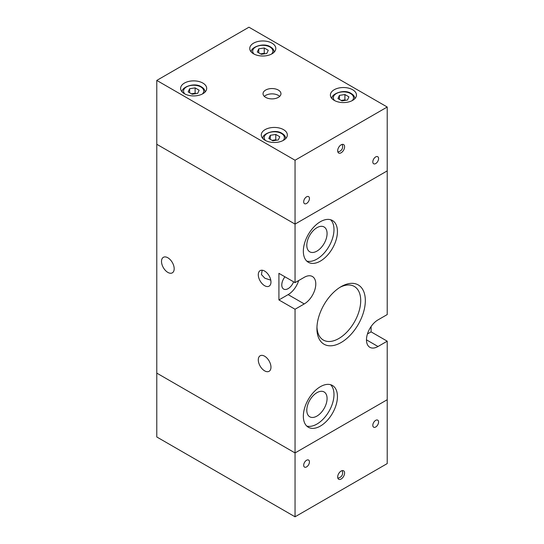 <?xml version="1.0" encoding="UTF-8"?>
<svg xmlns="http://www.w3.org/2000/svg" width="544" height="544" viewBox="0 0 544 544"><rect width="100%" height="100%" fill="white"/><g stroke="black" fill="none" stroke-linecap="round" stroke-linejoin="round"><path stroke-width="0.82" d="M264.54 53.815A4.923 2.842 0 0 0 261.508 53.727A4.923 2.842 0 0 0 260.624 53.917M345.195 100.382A4.923 2.842 0 0 0 342.162 100.293A4.923 2.842 0 0 0 341.272 100.484M195.412 93.731A4.923 2.842 0 0 0 192.379 93.636A4.923 2.842 0 0 0 191.488 93.833M276.066 140.291A4.923 2.842 0 0 0 273.034 140.202A4.923 2.842 0 0 0 272.143 140.393M352.655 100.375A13.036 7.528 0 0 0 356.47 95.05A13.036 7.528 0 0 0 348.425 88.101A13.036 7.528 0 0 0 334.22 89.733A13.036 7.528 0 0 0 330.398 95.05A13.036 7.528 0 0 0 338.45 102.007A13.036 7.528 0 0 0 352.655 100.375M283.519 140.284A13.036 7.528 0 0 0 287.341 134.966A13.036 7.528 0 0 0 279.29 128.01A13.036 7.528 0 0 0 265.084 129.642A13.036 7.528 0 0 0 261.27 134.966A13.036 7.528 0 0 0 269.314 141.916A13.036 7.528 0 0 0 283.519 140.284M202.871 93.724A13.036 7.528 0 0 0 206.686 88.4A13.036 7.528 0 0 0 198.642 81.444A13.036 7.528 0 0 0 184.436 83.076A13.036 7.528 0 0 0 180.615 88.4A13.036 7.528 0 0 0 188.666 95.35A13.036 7.528 0 0 0 202.871 93.724M272 53.808A13.036 7.528 0 0 0 275.815 48.484A13.036 7.528 0 0 0 267.77 41.534A13.036 7.528 0 0 0 253.565 43.166A13.036 7.528 0 0 0 249.744 48.484A13.036 7.528 0 0 0 257.795 55.44A13.036 7.528 0 0 0 272 53.808M375.7 156.917A4.073 2.353 -60 0 1 377.733 156.713A4.073 2.353 -60 0 1 378.359 159.977A4.073 2.353 -60 0 1 375.7 163.567A4.073 2.353 -60 0 1 373.66 163.771A4.073 2.353 -60 0 1 373.034 160.507A4.073 2.353 -60 0 1 375.7 156.917M306.564 196.826A4.073 2.353 -60 0 1 308.604 196.629A4.073 2.353 -60 0 1 309.23 199.893A4.073 2.353 -60 0 1 306.564 203.483A4.073 2.353 -60 0 1 304.531 203.68A4.073 2.353 -60 0 1 303.906 200.416A4.073 2.353 -60 0 1 306.564 196.826M278.338 97.383A8.962 5.175 0 0 0 280.962 93.724A8.962 5.175 0 0 0 275.427 88.944A8.962 5.175 0 0 0 265.662 90.059A8.962 5.175 0 0 0 263.038 93.724A8.962 5.175 0 0 0 268.573 98.498A8.962 5.175 0 0 0 278.338 97.383M279.684 96.383A8.962 5.175 0 0 0 265.662 95.384A8.962 5.175 0 0 0 264.316 96.383M341.129 152.789A4.889 2.822 120 0 0 344.325 148.485A4.889 2.822 120 0 0 343.577 144.568A4.889 2.822 120 0 0 341.129 144.806A4.889 2.822 120 0 0 337.94 149.117A4.889 2.822 120 0 0 338.688 153.034A4.889 2.822 120 0 0 341.129 152.789M295.045 160.242L295.045 224.101L387.219 170.884L387.219 314.575L377.998 319.892A16.293 9.404 120 0 0 367.356 334.254A16.293 9.404 120 0 0 369.852 347.31A16.293 9.404 120 0 0 377.998 346.508L387.219 341.183L387.219 399.724L295.045 452.941L156.781 373.116L295.045 452.941L387.219 399.724L387.219 463.583L295.045 516.8L156.781 436.975L156.781 144.276L295.045 224.101L387.219 170.884L387.219 107.025L248.955 27.2L156.781 80.417L295.045 160.242L387.219 107.025M156.781 80.417L156.781 144.276L295.045 224.101L295.045 282.642L304.259 277.318A16.293 9.404 120 0 1 312.406 276.515A16.293 9.404 120 0 1 314.908 289.571A16.293 9.404 120 0 1 304.259 303.933L295.045 309.25L295.045 516.8M276.542 140.223L275.774 139.781L275.774 134.456L279.793 136.775L278.324 139.944L272.836 140.794L268.818 138.475L270.286 135.306L275.774 134.456M272.068 140.352L275.774 139.781M270.286 139.325L270.286 135.306M195.888 93.656L195.119 93.214L195.119 87.89L199.138 90.209L197.669 93.378L192.182 94.228L188.163 91.909L189.632 88.74L195.119 87.89M191.413 93.786L195.119 93.214M189.632 92.759L189.632 88.74M345.671 100.307L344.91 99.865L344.91 94.54L348.922 96.866L347.453 100.035L341.965 100.878L337.946 98.559L339.415 95.39L344.91 94.54M341.197 100.436L344.91 99.865M339.415 99.409L339.415 95.39M265.016 53.74L264.255 53.298L264.255 47.981L268.274 50.3L266.798 53.468L261.31 54.318L257.292 52L258.767 48.831L264.255 47.981M260.549 53.876L264.255 53.298M258.767 52.843L258.767 48.831M306.564 466.908A4.073 2.353 -60 0 1 304.531 467.112A4.073 2.353 -60 0 1 303.906 463.848A4.073 2.353 -60 0 1 306.564 460.258A4.073 2.353 -60 0 1 308.604 460.054A4.073 2.353 -60 0 1 309.23 463.318A4.073 2.353 -60 0 1 306.564 466.908M375.7 426.999A4.073 2.353 -60 0 1 373.66 427.196A4.073 2.353 -60 0 1 373.034 423.932A4.073 2.353 -60 0 1 375.7 420.342A4.073 2.353 -60 0 1 377.733 420.145A4.073 2.353 -60 0 1 378.359 423.409A4.073 2.353 -60 0 1 375.7 426.999M341.129 471.036A4.889 2.822 120 0 0 337.94 475.34A4.889 2.822 120 0 0 338.688 479.257A4.889 2.822 120 0 0 341.129 479.019A4.889 2.822 120 0 0 344.325 474.708A4.889 2.822 120 0 0 343.577 470.791A4.889 2.822 120 0 0 341.129 471.036M284.954 276.814A8.962 5.175 120 0 0 283.648 289.075A8.962 5.175 120 0 0 288.13 288.633A8.962 5.175 120 0 0 293.61 281.819M320.389 261.093A24.113 13.926 120 0 0 336.144 239.836A24.113 13.926 120 0 0 332.452 220.517A24.113 13.926 120 0 0 320.389 221.707A24.113 13.926 120 0 0 304.64 242.957A24.113 13.926 120 0 0 308.332 262.283A24.113 13.926 120 0 0 320.389 261.093M306.728 261.072A24.113 13.926 120 0 0 316.934 259.094A24.113 13.926 120 0 0 332.18 239.428A24.113 13.926 120 0 0 330.596 219.735M316.934 227.698A14.341 8.276 -60 0 1 324.102 226.984A14.341 8.276 -60 0 1 326.305 238.476A14.341 8.276 -60 0 1 316.934 251.11A14.341 8.276 -60 0 1 309.767 251.824A14.341 8.276 -60 0 1 307.571 240.332A14.341 8.276 -60 0 1 316.934 227.698M320.389 426.068A24.113 13.926 120 0 0 336.144 404.811A24.113 13.926 120 0 0 332.452 385.492A24.113 13.926 120 0 0 320.389 386.682A24.113 13.926 120 0 0 304.64 407.932A24.113 13.926 120 0 0 308.332 427.258A24.113 13.926 120 0 0 320.389 426.068M306.728 426.047A24.113 13.926 120 0 0 316.934 424.068A24.113 13.926 120 0 0 332.18 404.396A24.113 13.926 120 0 0 330.596 384.71M316.934 392.673A14.341 8.276 -60 0 1 324.102 391.959A14.341 8.276 -60 0 1 326.305 403.451A14.341 8.276 -60 0 1 316.934 416.085A14.341 8.276 -60 0 1 309.767 416.799A14.341 8.276 -60 0 1 307.571 405.307A14.341 8.276 -60 0 1 316.934 392.673M316.962 327.162A30.96 17.877 120 0 0 323.34 340.054A30.96 17.877 120 0 0 338.824 338.518A30.96 17.877 120 0 0 359.047 311.236A30.96 17.877 120 0 0 354.3 286.43A30.96 17.877 120 0 0 339.946 287.348M341.129 286.627L341.129 286.627A34.224 19.761 120 0 0 316.928 328.549A34.224 19.761 120 0 0 341.129 342.516A34.224 19.761 120 0 0 365.33 300.601A34.224 19.761 120 0 0 341.129 286.627M167.844 257.768A8.962 5.175 -120 0 0 163.363 257.319A8.962 5.175 -120 0 0 161.99 264.5A8.962 5.175 -120 0 0 167.844 272.401A8.962 5.175 -120 0 0 172.326 272.843A8.962 5.175 -120 0 0 173.699 265.662A8.962 5.175 -120 0 0 167.844 257.768M264.629 356.218A8.962 5.175 -120 0 0 260.148 355.769A8.962 5.175 -120 0 0 258.774 362.957A8.962 5.175 -120 0 0 264.629 370.852A8.962 5.175 -120 0 0 269.11 371.294A8.962 5.175 -120 0 0 270.484 364.113A8.962 5.175 -120 0 0 264.629 356.218M264.629 271.068A8.962 5.175 -120 0 0 260.148 270.626A8.962 5.175 -120 0 0 258.774 277.807A8.962 5.175 -120 0 0 264.629 285.702A8.962 5.175 -120 0 0 269.11 286.144A8.962 5.175 -120 0 0 270.484 278.963A8.962 5.175 -120 0 0 264.629 271.068M270.776 280.16L264.88 278.236L261.453 274.598L262.167 270.218M295.045 309.25L278.916 299.941L288.13 294.617A16.293 9.404 120 0 0 298.69 280.534M295.045 282.642L278.916 273.333L278.916 299.941M367.438 333.975L371.09 331.867L371.09 326.55M371.09 331.867L387.219 341.183M271.531 54.067A10.105 5.834 0 0 0 269.926 47.022A10.105 5.834 0 0 0 256.632 46.519A10.105 5.834 0 0 0 254.034 54.067M352.179 100.633A10.105 5.834 0 0 0 350.581 93.588A10.105 5.834 0 0 0 337.28 93.085A10.105 5.834 0 0 0 334.689 100.633M202.395 93.983A10.105 5.834 0 0 0 200.797 86.938A10.105 5.834 0 0 0 187.496 86.435A10.105 5.834 0 0 0 184.906 93.983M283.05 140.542A10.105 5.834 0 0 0 281.445 133.498A10.105 5.834 0 0 0 268.151 133.001A10.105 5.834 0 0 0 265.56 140.542M288.13 294.617L304.259 303.933M366.479 339.85L377.998 346.508M337.81 151.83A5.134 5.134 0 0 0 342.094 144.412M337.81 478.054A5.134 5.134 0 0 0 342.094 470.635M274.19 52.21C274.115 50.082 272.911 48.334 270.579 46.961C263.466 41.949 249.744 47.654 251.376 52.21M354.844 98.777C354.77 96.648 353.566 94.894 351.234 93.52C344.121 88.516 330.398 94.221 332.03 98.777M205.054 92.126C204.986 89.998 203.782 88.244 201.443 86.87C194.337 81.865 180.615 87.57 182.247 92.126M285.709 138.686C285.634 136.558 284.43 134.81 282.098 133.436C274.992 128.432 261.27 134.137 262.902 138.686"/></g></svg>
